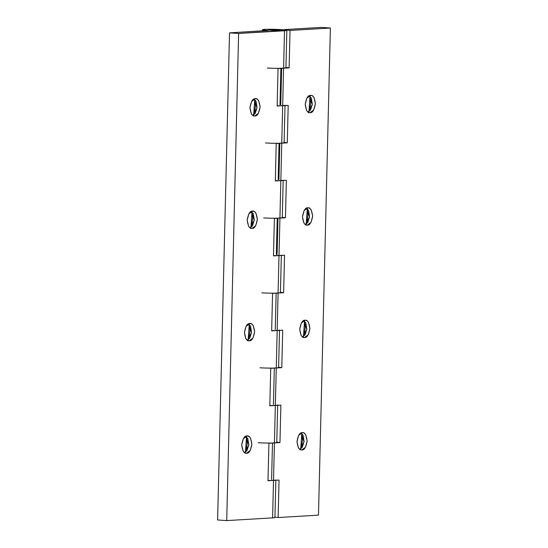 <?xml version="1.0" encoding="UTF-8"?>
<svg xmlns="http://www.w3.org/2000/svg" width="548" height="548" viewBox="0 0 548 548"><rect width="100%" height="100%" fill="white"/><g stroke="black" fill="none" stroke-linecap="round" stroke-linejoin="round"><path stroke-width="0.82" d="M255.245 98.722C256.649 98.64 257.827 99.407 258.779 101.031L260.115 107.038L258.478 113.217L254.82 115.957C252.409 116.594 250.779 113.82 249.95 107.641C251.087 101.346 252.854 98.373 255.245 98.722C257.663 98.085 259.286 100.859 260.115 107.038C258.978 113.333 257.218 116.306 254.82 115.957C253.416 116.039 252.238 115.272 251.285 113.648L249.95 107.641L251.587 101.462L255.526 98.715M252.95 115.457L257.026 107.826L254.08 99.017L256.074 101.442L257.046 107.586L255.252 113.32L252.95 115.457M253.69 115.025L254.751 99.544M252.498 211.131C253.902 211.049 255.08 211.823 256.032 213.446L257.368 219.447L255.731 225.632L252.073 228.372C249.662 229.002 248.032 226.228 247.203 220.056C248.34 213.761 250.107 210.788 252.498 211.131C254.909 210.501 256.539 213.275 257.368 219.447C256.231 225.742 254.464 228.715 252.073 228.372C250.669 228.454 249.491 227.68 248.539 226.057L247.203 220.056L248.84 213.871L252.779 211.131M250.203 227.865L254.279 220.241L251.333 211.425L253.32 213.857L254.299 219.995L252.505 225.735L250.203 227.865M250.943 227.434L252.005 211.953M249.751 323.546C251.155 323.464 252.333 324.231 253.286 325.855L254.621 331.862L252.984 338.041L249.326 340.781C246.908 341.411 245.285 338.643 244.456 332.465C245.593 326.17 247.354 323.197 249.751 323.546C252.162 322.909 253.793 325.683 254.621 331.862C253.484 338.157 251.717 341.13 249.326 340.781C247.922 340.863 246.744 340.096 245.792 338.472L244.456 332.465L246.093 326.279L250.032 323.539M247.456 340.281L251.532 332.65L248.587 323.841L250.573 326.266L251.553 332.403L249.758 338.143L247.456 340.281M248.189 339.849L249.258 324.368M247.004 435.955C248.408 435.872 249.587 436.64 250.539 438.27L251.875 444.27L250.237 450.456L246.579 453.189C244.161 453.826 242.538 451.052 241.702 444.88C242.846 438.585 244.607 435.612 247.004 435.955C249.415 435.324 251.046 438.092 251.875 444.27C250.737 450.566 248.97 453.539 246.579 453.189C245.175 453.278 243.997 452.504 243.045 450.881L241.702 444.88L243.346 438.695L247.285 435.948M244.709 452.689L248.785 445.065L245.84 436.249L247.826 438.681L248.806 444.818L247.011 450.559L244.709 452.689M245.442 452.258L246.511 436.777M271.102 30.284L280.576 30.161L273.712 29.688L269.787 29.743L268.712 29.989L271.102 30.284A6.007 0.37 -178.6 0 1 268.678 29.887A6.007 0.37 -178.6 0 1 278.179 29.866A6.007 0.37 -178.6 0 1 280.61 30.263A6.007 0.37 -178.6 0 1 271.102 30.284L268.712 29.989L269.787 29.743L273.712 29.688L280.576 30.161L271.102 30.284C268.609 30.14 268.171 29.962 269.787 29.743L278.179 29.866C280.679 30.01 281.117 30.195 279.501 30.407L268.636 29.928M277.672 405.041A12.207 0.747 -178.6 0 1 275.343 405.458L274.432 442.928A12.207 0.747 1.4 0 0 276.754 442.51M279.501 330.101A12.207 0.747 -178.6 0 1 277.178 330.519L276.261 367.989A12.207 0.747 1.4 0 0 278.589 367.571M281.336 255.156A12.207 0.747 -178.6 0 1 279.007 255.58L278.089 293.05A12.207 0.747 1.4 0 0 280.418 292.625M283.165 180.217A12.207 0.747 -178.6 0 1 280.843 180.635L279.925 218.111A12.207 0.747 1.4 0 0 282.247 217.686M284.994 105.278A12.207 0.747 -178.6 0 1 282.672 105.696L281.754 143.165A12.207 0.747 1.4 0 0 284.083 142.747M275.836 479.98A12.207 0.747 -178.6 0 1 273.514 480.404L267.986 480.733L268.904 443.257L274.432 442.928L275.343 405.458L269.815 405.787L270.733 368.318L276.261 367.989L277.178 330.519L271.65 330.848L272.568 293.379L278.089 293.05L279.007 255.58L273.479 255.909L274.397 218.44L279.925 218.111L280.843 180.635L275.315 180.963L276.226 143.494L281.754 143.165L282.672 105.696L277.144 106.024L278.062 68.555L283.59 68.226L284.501 30.757L238.62 33.483L226.714 520.6L272.596 517.874L273.514 480.404L272.596 517.874L274.932 517.518M274.925 517.449A12.207 0.747 1.4 0 1 272.596 517.874L226.714 520.6L217.618 519.97L226.714 520.6L238.62 33.483L229.523 32.859L238.62 33.483L286.837 30.4L279.768 29.524L266.376 29.325L262.787 29.613L263.191 30.051L268.219 30.558L229.523 32.859L217.618 519.97L229.523 32.859L267.458 30.503A12.207 0.747 -178.6 0 1 262.451 29.756A12.207 0.747 -178.6 0 1 274.507 29.325A12.207 0.747 -178.6 0 1 286.83 30.332A12.207 0.747 -178.6 0 1 284.501 30.757L283.59 68.226A12.207 0.747 1.4 0 0 285.912 67.808M251.82 224.769L252.69 218.556L252.121 212.439M246.326 449.593L247.196 443.38L246.627 437.256M249.073 337.178L249.943 330.971L249.374 324.848M254.567 112.354L255.436 106.148L254.868 100.024M278.179 29.866L280.651 30.222M246.579 453.189L246.196 453.189M278.254 143.281L287.282 142.836L284.104 142.384L287.282 142.836L288.2 105.367L277.151 105.819A12.207 0.747 1.4 0 0 282.672 105.696L283.59 68.226L289.118 67.897L290.029 30.428L330.382 28.03L318.477 515.141L278.124 517.545L279.042 480.075L273.514 480.404L274.432 442.928L268.904 443.257L267.986 480.733L273.514 480.404L274.432 442.928L279.959 442.599L280.871 405.13L275.343 405.458L276.261 367.989L270.733 368.318L269.815 405.787L275.343 405.458L276.261 367.989L281.788 367.66L282.706 330.191L277.178 330.519L278.089 293.05L272.568 293.379L271.65 330.848L277.178 330.519L278.089 293.05L283.617 292.721L284.535 255.252L279.007 255.58L279.925 218.111L274.397 218.44L273.479 255.909L279.007 255.58L279.925 218.111L285.453 217.782L286.371 180.306L280.843 180.635L281.754 143.165L276.226 143.494L275.315 180.963L280.843 180.635L281.754 143.165L287.282 142.836L288.2 105.367L282.672 105.696L283.59 68.226L278.062 68.555L277.144 106.024L285.001 105.346M280.09 68.336L285.919 67.877M249.326 340.781L248.943 340.781M252.073 228.372L251.69 228.365M254.82 115.957L254.436 115.957M276.425 218.22L285.453 217.782L282.275 217.323L285.453 217.782L286.371 180.306L275.315 180.758A12.207 0.747 1.4 0 0 280.843 180.635L283.172 180.285M265.472 142.966A12.207 0.747 -178.6 0 0 281.754 143.165L284.083 142.816M274.589 293.159L283.617 292.721L280.446 292.269L283.617 292.721L284.535 255.252L273.486 255.704A12.207 0.747 1.4 0 0 279.007 255.58L281.336 255.224M263.636 217.905A12.207 0.747 -178.6 0 0 279.925 218.111L282.254 217.755M272.76 368.098L281.788 367.66L278.61 367.208L281.788 367.66L282.706 330.191L271.657 330.643A12.207 0.747 1.4 0 0 277.178 330.519L279.507 330.17M261.807 292.844A12.207 0.747 -178.6 0 0 278.089 293.05L280.425 292.694M270.931 443.044L279.959 442.599L276.781 442.147L279.959 442.599L280.871 405.13L269.822 405.582A12.207 0.747 1.4 0 0 275.343 405.458L277.678 405.109M259.971 367.79A12.207 0.747 -178.6 0 0 276.261 367.989L278.589 367.64M267.301 68.02A12.207 0.747 -178.6 0 0 283.59 68.226L289.118 67.897L285.94 67.445L289.118 67.897L290.029 30.428L284.248 29.606L321.286 27.4L330.382 28.03L321.286 27.4L284.248 29.606L290.029 30.428L330.382 28.03L318.477 515.141L278.124 517.545L274.952 517.093L278.124 517.545L279.042 480.075L267.993 480.528A12.207 0.747 1.4 0 0 273.514 480.404L275.843 480.048M258.142 442.729A12.207 0.747 -178.6 0 0 274.432 442.928L276.761 442.579M308.962 111.737L310.031 96.256M309.36 95.729L311.346 98.154L312.326 104.298L310.531 110.038L308.229 112.169L312.305 104.545L309.36 95.729M310.524 95.434L306.866 98.174L305.222 104.353L306.565 110.36C307.517 111.984 308.695 112.751 310.1 112.669C307.681 113.306 306.058 110.532 305.222 104.353C306.366 98.058 308.127 95.085 310.524 95.434C312.935 94.804 314.566 97.571 315.395 103.75C314.257 110.045 312.49 113.018 310.1 112.669L313.757 109.936L315.395 103.75L314.059 97.743C313.107 96.119 311.928 95.352 310.524 95.434L310.805 95.427M306.216 224.146L307.284 208.665M306.613 208.137L308.599 210.569L309.579 216.707L307.784 222.447L305.483 224.577L309.558 216.953L306.613 208.137M307.771 207.843L304.119 210.583L302.475 216.768L303.818 222.769C304.77 224.392 305.948 225.166 307.353 225.084C304.935 225.714 303.311 222.94 302.475 216.768C303.619 210.473 305.38 207.5 307.771 207.843C310.189 207.213 311.812 209.987 312.648 216.159C311.511 222.454 309.743 225.427 307.353 225.084L311.011 222.344L312.648 216.159L311.305 210.158C310.353 208.535 309.175 207.761 307.771 207.843L308.058 207.843M303.469 336.561L304.537 321.08M303.866 320.553L305.853 322.978L306.832 329.122L305.037 334.855L302.736 336.993L306.812 329.362L303.866 320.553M305.024 320.258L301.366 322.998L299.729 329.177L301.071 335.184C302.023 336.808 303.202 337.575 304.606 337.493C302.188 338.13 300.564 335.355 299.729 329.177C300.866 322.882 302.633 319.909 305.024 320.258C307.442 319.628 309.065 322.395 309.901 328.574C308.764 334.869 306.996 337.842 304.606 337.493L308.264 334.753L309.901 328.574L308.558 322.567C307.606 320.943 306.428 320.176 305.024 320.258L305.311 320.251M300.722 448.97L301.79 433.489M301.119 432.961L303.106 435.393L304.085 441.53L302.291 447.271L299.989 449.401L304.065 441.777L301.119 432.961M302.277 432.667L298.619 435.407L296.982 441.592L298.324 447.593C299.276 449.216 300.455 449.99 301.859 449.908C299.441 450.538 297.817 447.764 296.982 441.592C298.119 435.297 299.886 432.324 302.277 432.667C304.695 432.036 306.318 434.811 307.154 440.982C306.017 447.278 304.25 450.25 301.859 449.908L305.517 447.168L307.154 440.982L305.811 434.982C304.859 433.358 303.681 432.584 302.277 432.667L302.558 432.667M281.645 68.342L280.754 104.641L281.645 68.342M279.809 143.281L278.925 179.58L279.809 143.281M277.98 218.22L277.096 254.525L277.98 218.22M276.151 293.166L275.26 329.464L276.151 293.166M274.315 368.105L273.431 404.403L274.315 368.105M272.486 443.044L271.596 479.349L272.486 443.044M301.9 433.975L302.475 440.092L301.599 446.305M304.647 321.56L305.222 327.683L304.346 333.89M307.394 209.151L307.969 215.275L307.092 221.481M310.141 96.736L310.716 102.86L309.839 109.073M277.22 218.268L276.336 254.471M279.048 143.329L278.165 179.532M280.884 68.384L280.001 104.593M301.859 449.908L301.475 449.901M304.606 337.493L304.222 337.493M307.353 225.084L306.969 225.077M310.1 112.669L309.716 112.669M276.767 442.551L277.685 405.082M278.603 367.612L279.521 330.136M280.432 292.666L281.35 255.197M282.268 217.727L283.179 180.258M284.097 142.788L285.015 105.312M285.926 67.842L286.844 30.373M262.417 30.9L262.444 29.777M275.856 480.021L274.938 517.49"/></g></svg>
